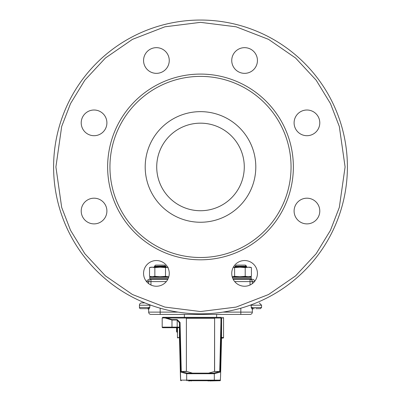 <?xml version="1.0" encoding="UTF-8"?>
<svg xmlns="http://www.w3.org/2000/svg" width="401" height="401" viewBox="0 0 401 401"><rect width="100%" height="100%" fill="white"/><g stroke="black" fill="none" stroke-linecap="round" stroke-linejoin="round"><path stroke-width="0.6" d="M176.595 327.722L176.595 331.752L177.167 332.329L177.167 327.722L162.771 327.722A0.576 0.576 0 0 1 162.194 327.146L177.177 327.146L177.177 320.018L179.478 322.825L179.478 327.146L177.177 327.146L177.177 327.722L179.473 327.722M188.475 380.719L219.758 380.719C220.585 378.945 220.124 383.872 220.565 376.278A0.576 0.406 1.4 0 1 220.565 376.293A0.576 0.406 1.4 0 0 220.565 376.263L221.527 338.695L221.527 317.928L223.542 317.928L223.542 337.517A0.576 0.576 0 0 1 222.966 338.088L221.051 338.088M191.427 380.719L209.573 380.719M213.748 380.719A0.576 0.576 -90 0 0 214.319 380.143L214.319 373.717L186.681 373.717L180.706 372.078L180.686 371.742A0.576 0.406 -1.4 0 1 181.262 371.336L180.054 322.419L177.177 319.612L177.177 320.018L171.984 320.018L164.951 317.928L162.194 317.928L162.194 327.146M177.172 317.351L197.041 317.351M177.458 327.722L177.458 337.517L178.034 338.088M220.565 376.263L220.334 380.143A0.576 0.576 -90 0 1 219.758 380.719L209.573 380.95M188.475 380.95L189.162 380.719M208.029 380.95L208.55 380.95M191.152 380.719L189.162 380.95M191.427 380.95L191.152 380.95M180.435 376.263A0.576 0.406 178.6 0 0 180.435 376.278C180.826 383.331 180.37 379.13 181.242 380.719A0.576 0.576 -90 0 1 180.666 380.143L179.473 338.695L179.478 327.146M221.522 338.76L221.527 322.61L220.304 372.078L219.723 371.501L213.748 373.141L187.252 373.141A0.576 0.576 105.3 0 0 186.681 373.717L186.681 380.143A0.576 0.576 90 0 0 187.252 380.719M180.054 322.419A0.576 0.406 178.6 0 0 179.478 322.825L180.686 371.742M180.706 372.078A0.576 0.576 -74.7 0 1 181.282 371.506L186.385 371.336L192.44 373.141L208.56 373.141L214.535 371.501L219.723 371.501L220.951 322.198L221.527 322.599L221.527 318.434A0.576 0.406 180 0 0 220.951 318.028L220.951 322.198M179.473 337.988L179.583 341.747A0.576 0.406 178.6 0 0 179.583 341.762A0.576 0.406 178.6 0 1 179.583 341.732M184.37 317.351L184.37 314.419L250.044 314.419L216.63 314.419L216.63 317.351L221.051 317.351C223.588 317.351 223.588 317.351 221.051 317.351L220.951 317.351A0.576 0.576 0 0 1 221.527 317.928L221.527 318.434M214.535 371.501L214.615 318.279L186.385 318.279L186.385 371.336M179.949 338.088C177.412 338.088 177.412 338.088 179.949 338.088M177.177 319.612L171.984 319.612L166.821 318.028L220.951 318.028L220.951 317.351L165.362 317.351L166.821 318.028A0.576 0.281 124.1 0 0 166.5 318.434M214.615 371.361L214.615 318.279M166.801 317.351L162.771 317.351L162.194 317.928M179.949 317.351C177.412 317.351 177.412 317.351 179.949 317.351L180.049 317.351M165.362 317.351A0.576 0.416 90 0 0 164.951 317.928M216.63 317.351L203.959 317.351M53.604 166.946A146.896 146.896 0 0 1 200.5 20.05A146.896 146.896 0 0 1 347.396 166.946A146.896 146.896 0 0 1 200.5 313.843A146.896 146.896 0 0 1 53.604 166.946A146.896 146.896 0 0 0 200.5 313.843A146.896 146.896 0 0 0 347.396 166.946M254.64 281.392A2.306 2.306 0 0 0 252.344 279.281L233.171 279.281M250.976 279.477L250.044 279.281A2.306 2.306 0 0 1 252.344 281.587L251.818 280.119M145.197 308.66L140.591 308.66A1.153 1.153 0 0 1 139.438 307.507L139.438 305.206A2.306 2.306 0 0 1 141.743 302.9L144.861 302.9M140.591 308.66L147.503 308.66L149.799 307.507L148.656 309.482L148.656 312.118A2.306 2.306 0 0 0 150.956 314.419L152.5 314.419L150.956 314.419A2.306 2.306 0 0 1 148.656 312.118L178.034 312.118M143.563 273.392A12.847 12.847 0 0 1 156.41 260.545A12.847 12.847 0 0 1 169.257 273.392A12.847 12.847 0 0 1 156.41 286.239A12.847 12.847 0 0 1 143.563 273.392M81.213 211.036A12.847 12.847 0 0 1 94.055 198.189A12.847 12.847 0 0 1 106.902 211.036A12.847 12.847 0 0 1 94.055 223.883A12.847 12.847 0 0 1 81.213 211.036M81.213 122.856A12.847 12.847 0 0 1 94.055 110.009A12.847 12.847 0 0 1 106.902 122.856A12.847 12.847 0 0 1 94.055 135.703A12.847 12.847 0 0 1 81.213 122.856M143.563 60.506A12.847 12.847 0 0 1 156.41 47.659A12.847 12.847 0 0 1 169.257 60.506A12.847 12.847 0 0 1 156.41 73.348A12.847 12.847 0 0 1 143.563 60.506M231.743 60.506A12.847 12.847 0 0 1 244.59 47.659A12.847 12.847 0 0 1 257.437 60.506A12.847 12.847 0 0 1 244.59 73.348A12.847 12.847 0 0 1 231.743 60.506M294.098 122.856A12.847 12.847 0 0 1 306.945 110.009A12.847 12.847 0 0 1 319.787 122.856A12.847 12.847 0 0 1 306.945 135.703A12.847 12.847 0 0 1 294.098 122.856M294.098 211.036A12.847 12.847 0 0 1 306.945 198.189A12.847 12.847 0 0 1 319.787 211.036A12.847 12.847 0 0 1 306.945 223.883A12.847 12.847 0 0 1 294.098 211.036M231.743 273.392A12.847 12.847 0 0 1 244.59 260.545A12.847 12.847 0 0 1 257.437 273.392A12.847 12.847 0 0 1 244.59 286.239A12.847 12.847 0 0 1 231.743 273.392M291.056 166.946A90.556 90.556 0 0 1 200.5 257.507A90.556 90.556 0 0 1 109.944 166.946A90.556 90.556 0 0 1 200.5 76.391A90.556 90.556 0 0 1 291.056 166.946M107.638 166.946A92.862 92.862 0 0 0 200.5 259.808A92.862 92.862 0 0 0 293.362 166.946A92.862 92.862 0 0 0 200.5 74.085A92.862 92.862 0 0 0 107.638 166.946M255.803 166.946A55.303 55.303 0 0 0 200.5 111.643A55.303 55.303 0 0 0 145.197 166.946A55.303 55.303 0 0 0 200.5 222.249A55.303 55.303 0 0 0 255.803 166.946M244.279 166.946A43.779 43.779 0 0 0 200.5 123.167A43.779 43.779 0 0 0 156.721 166.946A43.779 43.779 0 0 0 200.5 210.731A43.779 43.779 0 0 0 244.279 166.946M165.402 314.419L166.686 314.419M167.829 279.281L150.956 279.281C147.899 279.281 147.899 279.281 150.956 279.281L150.325 279.281L149.748 278.705L150.325 279.281M150.079 279.457L150.956 279.281L150.956 281.587L166.305 281.587M252.344 309.813A1.153 1.153 0 0 1 253.497 308.66C262.67 308.66 262.67 308.66 253.497 308.66L254.429 308.66M146.571 308.66L147.503 308.66A1.153 1.153 0 0 1 148.656 309.813M148.656 283.632L148.656 281.587A2.306 2.306 0 0 1 150.956 279.281A2.306 2.306 0 0 0 148.656 281.587L150.956 281.587L150.956 285.021M232.896 278.705L251.252 278.705L250.675 279.281L250.044 279.281A2.306 2.306 0 0 1 252.344 281.587L252.344 283.632M252.344 309.482A1.153 1.123 180 0 1 252.951 308.494L251.201 307.507L252.344 309.482L252.344 312.118A2.306 2.306 0 0 1 250.044 314.419L150.956 314.419A2.306 2.306 0 0 1 148.656 312.118M250.139 305.206L251.201 305.206L251.201 307.507L261.562 307.507L260.409 308.66L255.803 308.66M234.314 314.419L235.598 314.419M252.951 308.494L253.497 308.66M148.049 308.494A1.153 1.123 180 0 1 148.656 309.482M165.092 266.109L154.415 266.264L154.415 266.75L161.352 266.264L165.934 266.49L155.337 267.196M165.357 266.174L165.934 266.49L165.934 267.196M157.563 267.051L154.415 266.75M165.698 266.023L164.786 265.111L155.568 265.111L154.415 266.264M165.362 266.224L155.443 267.186M163.448 266.189L164.064 266.264M152.19 267.196L149.533 267.577L150.956 267.196L167.663 267.196M168.159 276.745L165.503 276.364L160.179 276.745L154.856 276.364L152.195 276.745L149.533 276.364L149.533 267.577L152.195 267.196L154.856 267.577L160.179 267.196L165.503 267.577L168.159 267.196M165.503 276.364L165.503 267.577M154.856 276.364L154.856 267.577M150.956 276.745L149.533 276.364L152.19 276.745M244.896 266.264L235.066 266.264L235.066 266.911L244.896 266.264C246.75 266.184 246.936 266.104 245.447 266.023M243.442 266.344L246.465 266.705L238.48 267.196M235.638 267.251L235.066 266.911M235.648 267.196L246.45 266.124L245.432 265.111L236.214 265.111L235.066 266.264M233.302 267.261L234.615 267.577L234.615 276.364L232.425 276.745M233.337 267.196L250.044 267.196L251.417 267.577L248.309 267.196L245.206 267.577L239.908 267.196L234.615 267.577M250.044 276.745L251.417 276.364L251.417 267.577M251.417 276.364L248.309 276.745L245.206 276.364L245.206 267.577M245.206 276.364L239.908 276.745L234.615 276.364M251.252 278.705L251.252 277.322L250.675 276.745L232.189 276.745M168.811 276.745L150.325 276.745L149.748 277.322L149.748 278.705L149.748 277.322L150.325 276.745M171.984 319.612L171.984 327.722M179.473 337.517L177.458 337.517M179.473 337.757A0.576 0.526 90 0 1 179.422 337.517L179.422 327.722M220.334 380.143L180.666 380.143M220.304 372.078L214.319 373.717A0.576 0.576 -105.3 0 0 213.748 373.141M187.252 373.141L181.282 371.506L186.47 371.506M220.565 376.278L221.417 341.747A0.576 0.406 -178.6 0 0 221.417 341.732M221.051 317.351A0.576 0.526 -90 0 1 221.578 317.928L221.527 337.517M223.542 337.517L221.578 337.517A0.576 0.526 90 0 1 221.527 337.757M55.904 166.946L61.689 126.46L70.531 103.588L84.827 80.19L105.423 58.01L132.455 39.363L164.906 26.802L200.5 22.356L236.094 26.802L268.545 39.363L295.577 58.01L316.173 80.19L330.469 103.588L339.311 126.46L345.096 166.946L339.311 207.432L330.469 230.309L316.173 253.703L295.577 275.888L268.545 294.529L236.094 307.091L200.5 311.542L164.906 307.091L132.455 294.529L105.423 275.888L84.827 253.703L70.531 230.309L61.689 207.432L55.904 166.946M234.695 281.587L254.485 281.587M139.438 305.206L150.861 305.206M149.824 304.83A2.306 2.075 90 0 0 149.799 305.206L149.799 307.507L139.438 307.507M146.515 281.587L148.656 281.587M250.044 285.021L250.044 279.281M261.562 307.507L261.562 305.206L251.201 305.206A2.306 2.075 -90 0 0 251.176 304.83M240.826 308.204L240.826 312.118L252.344 312.118A2.306 2.306 0 0 1 250.044 314.419M160.174 308.204L160.174 314.419M222.966 312.118L240.826 312.118L240.826 314.419M251.252 277.322L232.359 277.322M168.104 278.705L149.748 278.705M168.641 277.322L149.748 277.322M180.435 376.278L179.583 341.747M221.417 341.747L221.527 338.73M223.542 317.928L222.966 317.351M177.167 332.329L177.458 332.329M146.36 281.392L148.656 279.281M261.562 305.206L259.257 302.9M154.986 267.091L154.435 266.77M154.992 267.041L154.44 267.332M246.585 266.65L246.585 267.196M246.003 266.334L246.56 266.625"/></g></svg>
